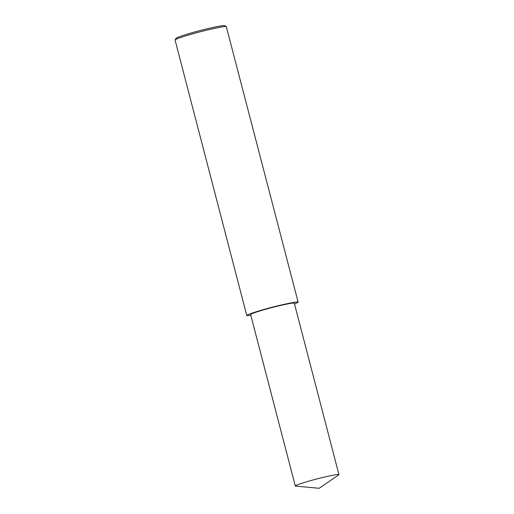 <?xml version="1.0" encoding="UTF-8"?>
<svg xmlns="http://www.w3.org/2000/svg" width="514" height="514" viewBox="0 0 514 514"><rect width="100%" height="100%" fill="white"/><g stroke="black" fill="none" stroke-linecap="round" stroke-linejoin="round"><path stroke-width="0.77" d="M294.528 304.102L298.152 302.226L226.314 26.644C225.832 26.008 218.765 27.306 205.112 30.544C191.844 33.763 175.261 38.865 175.062 39.996L246.797 315.602L250.877 315.467M226.314 26.644L224.702 25.7C224.245 25.096 217.531 26.336 204.559 29.407C191.953 32.466 176.199 37.31 176.013 38.383L175.062 39.996M298.152 302.226C298.422 301.371 291.483 302.598 277.335 305.914C263.457 309.261 245.872 314.709 246.797 315.602M338.964 474.685L294.304 303.228C294.528 302.502 288.63 303.543 276.609 306.363C264.806 309.21 249.862 313.836 250.646 314.6L295.306 486.058L319.2 488.3L338.964 474.685C339.189 473.959 333.29 475.007 321.269 477.821C309.473 480.667 294.528 485.3 295.306 486.058"/></g></svg>
